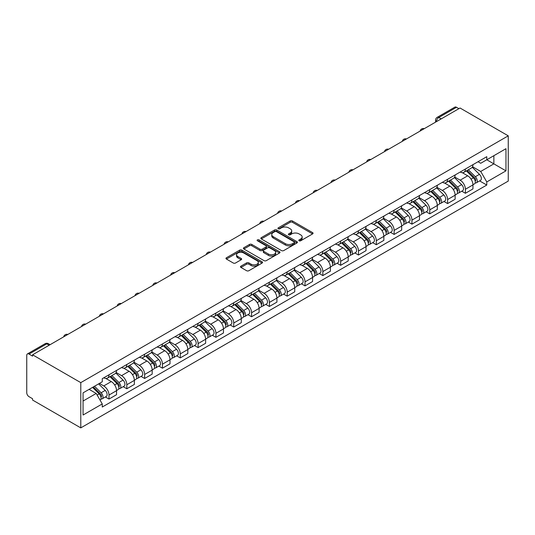 <?xml version="1.0" encoding="UTF-8"?>
<svg xmlns="http://www.w3.org/2000/svg" width="535" height="535" viewBox="0 0 535 535"><rect width="100%" height="100%" fill="white"/><g stroke="black" fill="none" stroke-linecap="round" stroke-linejoin="round"><path stroke-width="0.8" d="M299.118 240.79A1.11 0.642 0 0 0 300.69 240.79L312.6 233.909A1.585 0.916 0 0 0 313.069 233.26A1.585 0.916 0 0 0 312.6 232.618L292.418 220.962A1.585 0.916 0 0 0 290.177 220.962L278.26 227.843A1.11 0.642 0 0 0 277.939 228.298A1.11 0.642 0 0 0 278.26 228.746A1.11 0.642 0 0 0 279.832 228.746L281.377 227.857A5.076 2.929 0 0 1 288.552 227.857L290.231 228.826A5.076 2.929 0 0 1 291.715 230.899A5.076 2.929 0 0 1 290.231 232.972L288.693 233.862A1.11 0.642 0 0 0 288.365 234.317A1.11 0.642 0 0 0 288.693 234.771A1.11 0.642 0 0 0 290.258 234.771L291.802 233.875A5.076 2.929 0 0 1 298.978 233.875L300.657 234.852A5.076 2.929 0 0 1 302.148 236.918A5.076 2.929 0 0 1 300.657 238.991L299.118 239.881A1.11 0.642 0 0 0 298.791 240.335A1.11 0.642 0 0 0 299.118 240.79L299.118 239.881M240.951 266.149A1.585 0.916 0 0 0 240.489 266.798A1.585 0.916 0 0 0 240.951 267.447L246.615 270.717A1.585 0.916 0 0 0 248.855 270.717L262.09 263.073A1.585 0.916 0 0 0 262.551 262.424A1.585 0.916 0 0 0 262.09 261.782L241.907 250.126A1.585 0.916 0 0 0 239.66 250.126L226.432 257.763A1.585 0.916 0 0 0 225.964 258.412A1.585 0.916 0 0 0 226.432 259.06L233.273 263.013A1.585 0.916 0 0 0 235.514 263.013L241.178 259.742A1.585 0.916 0 0 0 241.639 259.094A1.585 0.916 0 0 0 241.178 258.445L237.781 256.486A4.24 2.448 0 0 1 236.544 254.754A4.24 2.448 0 0 1 239.158 252.493A4.24 2.448 0 0 1 243.779 253.022L257.067 260.699A4.24 2.448 0 0 1 258.311 262.424A4.24 2.448 0 0 1 255.697 264.691A4.24 2.448 0 0 1 251.069 264.156L248.855 262.879A1.585 0.916 0 0 0 246.615 262.879L240.951 266.149L240.951 267.447M80.785 382.632L32.575 354.805L460.04 108.01L508.25 135.837L80.785 382.632L80.785 427.88L508.25 181.084L508.25 135.837M281.484 250.581A1.585 0.916 0 0 0 283.731 250.581L296.958 242.943A1.585 0.916 0 0 0 297.427 242.295A1.585 0.916 0 0 0 296.958 241.646L276.776 229.996A1.585 0.916 0 0 0 274.535 229.996L261.301 237.634A1.585 0.916 0 0 0 260.839 238.282A1.585 0.916 0 0 0 261.301 238.931L281.484 250.581M257.877 241.031A1.11 0.642 0 0 1 259.007 241.185L259.007 239.867L279.524 251.711A1.585 0.916 0 0 1 279.986 252.359A1.585 0.916 0 0 1 279.524 253.008L266.29 260.645A1.585 0.916 0 0 1 264.049 260.645L243.866 248.996L243.866 247.698A1.585 0.916 0 0 0 243.405 248.347A1.585 0.916 0 0 0 243.866 248.996M243.866 247.698L249.531 244.428A1.585 0.916 0 0 1 251.771 244.428L259.957 249.156A1.585 0.916 0 0 0 262.197 249.156L265.955 246.989A1.585 0.916 0 0 0 266.423 246.341A1.585 0.916 0 0 0 265.955 245.692L257.435 240.77A1.11 0.642 0 0 1 257.108 240.322A1.11 0.642 0 0 1 257.796 239.727A1.11 0.642 0 0 1 259.007 239.867M32.575 354.805L32.575 356.123L29.037 354.076A3.23 1.866 -120 0 0 27.419 353.916A3.23 1.866 -120 0 0 26.75 355.394L26.75 392.723A3.23 1.866 -120 0 0 29.037 396.682L32.575 398.729L32.575 400.046L80.785 427.88M441.194 118.89L438.794 117.506A3.23 1.866 60 0 0 437.182 117.346L454.884 107.12A3.23 1.866 60 0 1 456.502 107.281L438.794 117.506A3.23 1.866 120 0 0 436.513 121.458L436.513 121.592M458.903 108.665L456.502 107.281M465.41 169.013A7.43 4.293 60 0 1 463.872 172.35L471.415 167.997A7.43 4.293 -120 0 0 472.953 164.66M454.71 177.018L460.16 180.161A7.43 4.293 60 0 1 465.41 189.263L472.953 184.909A7.43 4.293 -120 0 0 467.697 175.808L462.3 172.691M472.953 184.909L472.953 188.929L465.41 193.282L461.799 191.196M463.872 172.35A7.43 4.293 60 0 1 460.214 172.016M465.41 189.263L465.41 193.282M447.588 179.305A7.43 4.293 60 0 1 446.05 182.636L453.593 178.282A7.43 4.293 -120 0 0 455.131 174.952M443.976 201.488L447.594 203.574L455.131 199.221L455.131 195.195A7.43 4.293 -120 0 0 449.875 186.093L444.478 182.977M446.05 182.636A7.43 4.293 60 0 1 442.391 182.301M436.894 187.303L442.338 190.447A7.43 4.293 60 0 1 447.594 199.548L447.594 203.574M429.772 189.591A7.43 4.293 60 0 1 428.234 192.928L435.771 188.574A7.43 4.293 -120 0 0 437.309 185.237M426.154 211.773L429.772 213.86L437.309 209.506L437.309 205.487A7.43 4.293 -120 0 0 432.053 196.385L426.656 193.269M428.234 192.928A7.43 4.293 60 0 1 424.576 192.593M419.072 197.596L424.516 200.739A7.43 4.293 60 0 1 429.772 209.84L429.772 213.86M411.95 199.876A7.43 4.293 60 0 1 410.412 203.213L417.949 198.859A7.43 4.293 -120 0 0 419.487 195.529M408.332 222.065L411.95 224.152L419.487 219.798L419.487 215.772A7.43 4.293 -120 0 0 414.237 206.671L408.84 203.554M410.412 203.213A7.43 4.293 60 0 1 406.754 202.879M401.25 207.881L406.694 211.024A7.43 4.293 60 0 1 411.95 220.126L411.95 224.152M394.128 210.168A7.43 4.293 60 0 1 392.59 213.505L400.127 209.152A7.43 4.293 -120 0 0 401.671 205.814M390.517 232.35L394.128 234.437L401.671 230.083L401.671 226.064A7.43 4.293 -120 0 0 396.415 216.963L391.018 213.846M392.59 213.505A7.43 4.293 60 0 1 388.932 213.171M383.428 218.173L388.871 221.316A7.43 4.293 60 0 1 394.128 230.418L394.128 234.437M376.306 220.453A7.43 4.293 60 0 1 374.767 223.79L382.311 219.437A7.43 4.293 -120 0 0 383.849 216.107M372.694 242.643L376.306 244.729L383.849 240.375L383.849 236.35A7.43 4.293 -120 0 0 378.593 227.248L373.196 224.132M374.767 223.79A7.43 4.293 60 0 1 371.109 223.456M365.606 228.458L371.056 231.601A7.43 4.293 60 0 1 376.306 240.703L376.306 244.729M358.49 230.745A7.43 4.293 60 0 1 356.952 234.083L364.489 229.729A7.43 4.293 -120 0 0 366.027 226.392M354.872 252.928L358.49 255.014L366.027 250.661L366.027 246.642A7.43 4.293 -120 0 0 360.771 237.54L355.374 234.424M356.952 234.083A7.43 4.293 60 0 1 353.287 233.748M347.79 238.75L353.234 241.894A7.43 4.293 60 0 1 358.49 250.995L358.49 255.014M340.668 241.031A7.43 4.293 60 0 1 339.13 244.368L346.667 240.014A7.43 4.293 -120 0 0 348.205 236.684M337.05 263.22L340.668 265.307L348.205 260.953L348.205 256.927A7.43 4.293 -120 0 0 342.955 247.825L337.558 244.709M339.13 244.368A7.43 4.293 60 0 1 335.472 244.034M329.968 249.036L335.412 252.179A7.43 4.293 60 0 1 340.668 261.281L340.668 265.307M322.846 251.323A7.43 4.293 60 0 1 321.308 254.66L328.844 250.306A7.43 4.293 -120 0 0 330.389 246.969M319.234 273.505L322.846 275.592L330.389 271.238L330.389 267.219A7.43 4.293 -120 0 0 325.133 258.117L319.736 255.001M321.308 254.66A7.43 4.293 60 0 1 317.65 254.326M312.146 259.328L317.589 262.471A7.43 4.293 60 0 1 322.846 271.573L322.846 275.592M305.024 261.608A7.43 4.293 60 0 1 303.485 264.945L311.029 260.592A7.43 4.293 -120 0 0 312.567 257.261M301.412 283.797L305.024 285.884L312.567 281.53L312.567 277.504A7.43 4.293 -120 0 0 307.311 268.403L301.914 265.286M303.485 264.945A7.43 4.293 60 0 1 299.827 264.611M294.324 269.613L299.774 272.756A7.43 4.293 60 0 1 305.024 281.858L305.024 285.884M287.208 271.9A7.43 4.293 60 0 1 285.663 275.237L293.207 270.884A7.43 4.293 -120 0 0 294.745 267.547M283.59 294.083L287.208 296.169L294.745 291.816L294.745 287.797A7.43 4.293 -120 0 0 289.488 278.695L284.092 275.578M285.663 275.237A7.43 4.293 60 0 1 282.005 274.903M276.508 279.905L281.952 283.048A7.43 4.293 60 0 1 287.208 292.15L287.208 296.169M269.386 282.186A7.43 4.293 60 0 1 267.848 285.523L275.385 281.169A7.43 4.293 -120 0 0 276.923 277.839M265.768 304.375L269.386 306.461L276.923 302.108L276.923 298.082A7.43 4.293 -120 0 0 271.666 288.98L266.276 285.864M267.848 285.523A7.43 4.293 60 0 1 264.19 285.188M258.686 290.191L264.129 293.334A7.43 4.293 60 0 1 269.386 302.435L269.386 306.461M251.564 292.478A7.43 4.293 60 0 1 250.026 295.815L257.562 291.461A7.43 4.293 -120 0 0 259.1 288.124M247.952 314.66L251.564 316.747L259.1 312.393L259.1 308.374A7.43 4.293 -120 0 0 253.851 299.272L248.454 296.156M250.026 295.815A7.43 4.293 60 0 1 246.367 295.48M240.864 300.483L246.307 303.626A7.43 4.293 60 0 1 251.564 312.728L251.564 316.747M233.741 302.763A7.43 4.293 60 0 1 232.203 306.1L239.747 301.747A7.43 4.293 -120 0 0 241.285 298.41M230.13 324.952L233.741 327.039L241.285 322.685L241.285 318.659A7.43 4.293 -120 0 0 236.029 309.558L230.632 306.441M232.203 306.1A7.43 4.293 60 0 1 228.545 305.766M223.041 310.768L228.492 313.911A7.43 4.293 60 0 1 233.741 323.013L233.741 327.039M215.919 313.055A7.43 4.293 60 0 1 214.381 316.392L221.925 312.039A7.43 4.293 -120 0 0 223.463 308.702M212.308 335.238L215.926 337.324L223.463 332.971L223.463 328.951A7.43 4.293 -120 0 0 218.206 319.85L212.81 316.733M214.381 316.392A7.43 4.293 60 0 1 210.723 316.058M205.226 321.053L210.67 324.203A7.43 4.293 60 0 1 215.926 333.305L215.926 337.324M198.104 323.341A7.43 4.293 60 0 1 196.566 326.678L204.102 322.324A7.43 4.293 -120 0 0 205.641 318.987M194.486 345.53L198.104 347.616L205.641 343.263L205.641 339.237A7.43 4.293 -120 0 0 200.384 330.135L194.987 327.019M196.566 326.678A7.43 4.293 60 0 1 192.908 326.343M187.404 331.346L192.847 334.489A7.43 4.293 60 0 1 198.104 343.59L198.104 347.616M180.282 333.633A7.43 4.293 60 0 1 178.743 336.97L186.28 332.616A7.43 4.293 -120 0 0 187.818 329.279M176.664 355.815L180.282 357.902L187.818 353.548L187.818 349.529A7.43 4.293 -120 0 0 182.569 340.427L177.172 337.311M178.743 336.97A7.43 4.293 60 0 1 175.085 336.635M169.582 341.631L175.025 344.781A7.43 4.293 60 0 1 180.282 353.882L180.282 357.902M162.459 343.918A7.43 4.293 60 0 1 160.921 347.255L168.458 342.902A7.43 4.293 -120 0 0 170.003 339.564M158.848 366.107L162.459 368.194L170.003 363.84L170.003 359.814A7.43 4.293 -120 0 0 164.747 350.713L159.35 347.596M160.921 347.255A7.43 4.293 60 0 1 157.263 346.921M151.759 351.923L157.203 355.066A7.43 4.293 60 0 1 162.459 364.168L162.459 368.194M144.637 354.21A7.43 4.293 60 0 1 143.099 357.547L150.643 353.194A7.43 4.293 -120 0 0 152.181 349.857M141.026 376.393L144.637 378.479L152.181 374.125L152.181 370.106A7.43 4.293 -120 0 0 146.924 361.005L141.528 357.888M143.099 357.547A7.43 4.293 60 0 1 139.441 357.213M133.937 362.208L139.388 365.358A7.43 4.293 60 0 1 144.637 374.46L144.637 378.479M126.822 364.495A7.43 4.293 60 0 1 125.284 367.833L132.82 363.479A7.43 4.293 -120 0 0 134.359 360.142M123.204 386.685L126.822 388.771L134.359 384.418L134.359 380.392A7.43 4.293 -120 0 0 129.102 371.29L123.705 368.174M125.284 367.833A7.43 4.293 60 0 1 121.626 367.498M116.122 372.5L121.565 375.644A7.43 4.293 60 0 1 126.822 384.745L126.822 388.771M109 374.788A7.43 4.293 60 0 1 107.461 378.125L114.998 373.771A7.43 4.293 -120 0 0 116.536 370.434M105.382 396.97L109 399.056L116.536 394.703L116.536 390.684A7.43 4.293 -120 0 0 111.287 381.582L105.89 378.466M107.461 378.125A7.43 4.293 60 0 1 103.803 377.79M99.403 383.428L103.743 385.936A7.43 4.293 60 0 1 109 395.037L109 399.056M478.036 161.724L480.718 163.275L505.963 148.697L493.858 155.692L493.858 163.87L480.718 171.454L472.532 166.726M83.065 401.036L96.206 393.452L102.259 403.938L83.065 415.02L83.065 392.857L102.259 381.776L102.259 378.68L486.776 156.681L486.776 159.778L505.963 170.859L486.776 181.94L480.718 171.454M505.963 148.697L505.963 170.859M102.259 403.938L102.259 407.035L486.776 185.043L486.776 181.94M96.206 393.452L89.124 389.36M479.621 180.91L486.776 185.043M299.56 240.944L300.657 240.309A5.076 2.929 0 0 0 302.148 238.242L302.148 236.918M291.715 230.899L291.715 232.217A5.076 2.929 0 0 1 290.231 234.29L289.134 234.925M312.58 233.922L292.418 222.279A1.585 0.916 0 0 0 290.177 222.279L278.708 228.906M296.938 242.957L276.776 231.314A1.585 0.916 0 0 0 274.535 231.314L261.321 238.938L261.301 237.634M294.156 242.75A1.11 0.642 0 0 0 294.484 242.295A1.11 0.642 0 0 0 294.156 241.84L276.441 231.615A1.11 0.642 0 0 0 274.87 231.615L273.245 232.551A5.076 2.929 0 0 0 271.76 234.624A5.076 2.929 0 0 0 273.245 236.697L285.356 243.686A5.076 2.929 0 0 0 292.531 243.686L294.156 242.75L294.156 244.067A1.11 0.642 0 0 0 294.484 243.612L294.484 242.295M271.76 234.624L271.76 235.942A5.076 2.929 0 0 0 273.245 238.015L273.245 236.697M294.156 244.067L292.531 245.003A5.076 2.929 0 0 1 285.356 245.003L273.245 238.015M243.886 249.009L249.531 245.752L249.531 244.428M266.423 246.341L266.423 247.658A1.585 0.916 0 0 1 265.955 248.307L262.197 250.474A1.585 0.916 0 0 1 259.957 250.474L251.771 245.752A1.585 0.916 0 0 0 249.531 245.752M259.007 241.185L279.504 253.022M268.45 254.058A4.24 2.448 0 0 0 273.071 254.593A4.24 2.448 0 0 0 275.692 252.326A4.24 2.448 0 0 0 274.448 250.594L269.767 247.892A1.585 0.916 0 0 0 267.527 247.892L263.768 250.066A1.585 0.916 0 0 0 263.307 250.708A1.585 0.916 0 0 0 263.768 251.356L268.45 254.058L268.45 255.382A4.24 2.448 0 0 0 273.071 255.911A4.24 2.448 0 0 0 275.692 253.65L275.692 252.326M263.307 250.708L263.307 252.032A1.585 0.916 0 0 0 263.768 252.674L263.768 251.356M268.45 255.382L263.768 252.674M258.311 262.424L258.311 263.748A4.24 2.448 0 0 1 255.697 266.009A4.24 2.448 0 0 1 251.069 265.48L248.855 264.196A1.585 0.916 0 0 0 246.615 264.196L240.971 267.46M236.544 254.754L236.544 256.078A4.24 2.448 0 0 0 237.781 257.81L237.781 256.486M241.151 259.756L237.781 257.81M262.063 263.086L241.907 251.443A1.585 0.916 0 0 0 239.66 251.443L226.452 259.074L226.432 257.763M466.373 170.906L473.388 177.834A4.039 2.334 60 0 1 474.458 183.886L472.947 184.756M467.771 172.29L470.746 174.009M467.149 170.458L474.839 178.041A1.939 1.117 60 0 1 475.347 180.95A1.939 1.117 60 0 1 475.174 181.017M468.312 169.789L475.334 176.71A4.039 2.334 60 0 1 476.397 182.769A4.039 2.334 60 0 1 475.18 182.896M472.244 167.228L479.447 174.336A4.039 2.334 60 0 1 480.51 180.395L476.397 182.769M448.551 181.198L455.573 188.119A4.039 2.334 60 0 1 456.636 194.178L455.131 195.048M449.948 182.575L452.924 184.294M449.326 180.743L457.017 188.333A1.939 1.117 60 0 1 457.525 191.236A1.939 1.117 60 0 1 457.351 191.309M450.49 180.074L457.512 187.003A4.039 2.334 60 0 1 458.575 193.055A4.039 2.334 60 0 1 457.358 193.188M454.422 177.52L461.625 184.628A4.039 2.334 60 0 1 462.688 190.681L458.575 193.055M430.728 191.483L437.75 198.411A4.039 2.334 60 0 1 438.814 204.464L437.309 205.333M432.133 192.867L435.109 194.586M431.511 191.035L439.195 198.619A1.939 1.117 60 0 1 439.71 201.528A1.939 1.117 60 0 1 439.529 201.595M432.675 190.366L439.69 197.288A4.039 2.334 60 0 1 440.76 203.347A4.039 2.334 60 0 1 439.536 203.474M436.6 187.805L443.803 194.914A4.039 2.334 60 0 1 444.873 200.973L440.76 203.347M412.906 201.775L419.928 208.697A4.039 2.334 60 0 1 420.991 214.756L419.487 215.625M414.311 203.153L417.287 204.872M413.689 201.321L421.373 208.911A1.939 1.117 60 0 1 421.888 211.813A1.939 1.117 60 0 1 421.707 211.887M414.852 200.652L421.874 207.58A4.039 2.334 60 0 1 422.938 213.632A4.039 2.334 60 0 1 421.714 213.766M418.778 198.097L425.987 205.206A4.039 2.334 60 0 1 427.05 211.258L422.938 213.632M395.091 212.061L402.106 218.989A4.039 2.334 60 0 1 403.176 225.041L401.665 225.91M396.488 213.445L399.464 215.164M395.867 211.613L403.557 219.196A1.939 1.117 60 0 1 404.065 222.105A1.939 1.117 60 0 1 403.892 222.172M397.03 210.937L404.052 217.865A4.039 2.334 60 0 1 405.115 223.924A4.039 2.334 60 0 1 403.898 224.051M400.956 208.382L408.165 215.491A4.039 2.334 60 0 1 409.228 221.55L405.115 223.924M377.269 222.353L384.29 229.274A4.039 2.334 60 0 1 385.354 235.333L383.849 236.202M378.666 223.73L381.642 225.449M378.044 221.898L385.735 229.482A1.939 1.117 60 0 1 386.243 232.391A1.939 1.117 60 0 1 386.069 232.464M379.208 221.229L386.23 228.157A4.039 2.334 60 0 1 387.293 234.21A4.039 2.334 60 0 1 386.076 234.337M383.14 218.675L390.343 225.783A4.039 2.334 60 0 1 391.406 231.836L387.293 234.21M359.446 232.638L366.468 239.566A4.039 2.334 60 0 1 367.532 245.618L366.027 246.488M360.844 234.022L363.82 235.741M360.229 232.19L367.913 239.774A1.939 1.117 60 0 1 368.428 242.683A1.939 1.117 60 0 1 368.247 242.75M361.386 231.515L368.408 238.443A4.039 2.334 60 0 1 369.478 244.502A4.039 2.334 60 0 1 368.254 244.629M365.318 228.96L372.52 236.069A4.039 2.334 60 0 1 373.59 242.128L369.478 244.502M341.624 242.93L348.646 249.852A4.039 2.334 60 0 1 349.709 255.911L348.205 256.78M343.029 244.308L346.005 246.026M342.407 242.475L350.091 250.059A1.939 1.117 60 0 1 350.606 252.968A1.939 1.117 60 0 1 350.425 253.042M343.57 241.807L350.585 248.735A4.039 2.334 60 0 1 351.656 254.787A4.039 2.334 60 0 1 350.432 254.914M347.496 239.252L354.698 246.361A4.039 2.334 60 0 1 355.768 252.413L351.656 254.787M323.809 253.215L330.824 260.144A4.039 2.334 60 0 1 331.894 266.196L330.383 267.065M325.206 254.6L328.182 256.318M324.584 252.767L332.275 260.351A1.939 1.117 60 0 1 332.783 263.26A1.939 1.117 60 0 1 332.609 263.327M325.748 252.092L332.77 259.02A4.039 2.334 60 0 1 333.833 265.079A4.039 2.334 60 0 1 332.616 265.206M329.674 249.537L336.883 256.646A4.039 2.334 60 0 1 337.946 262.705L333.833 265.079M305.987 263.508L313.008 270.429A4.039 2.334 60 0 1 314.072 276.488L312.567 277.357M307.384 264.885L310.36 266.604M306.762 263.053L314.453 270.636A1.939 1.117 60 0 1 314.961 273.546A1.939 1.117 60 0 1 314.787 273.619M307.926 262.384L314.948 269.312A4.039 2.334 60 0 1 316.011 275.364A4.039 2.334 60 0 1 314.794 275.492M311.858 259.829L319.061 266.938A4.039 2.334 60 0 1 320.124 272.99L316.011 275.364M288.164 273.793L295.186 280.721A4.039 2.334 60 0 1 296.25 286.773L294.745 287.643M289.562 275.177L292.538 276.896M288.94 273.345L296.631 280.928A1.939 1.117 60 0 1 297.139 283.838A1.939 1.117 60 0 1 296.965 283.904M290.104 272.669L297.126 279.598A4.039 2.334 60 0 1 298.196 285.657A4.039 2.334 60 0 1 296.972 285.784M294.036 270.115L301.238 277.224A4.039 2.334 60 0 1 302.302 283.282L298.196 285.657M270.342 284.085L277.364 291.007A4.039 2.334 60 0 1 278.427 297.065L276.923 297.935M271.747 285.463L274.722 287.181M271.125 283.63L278.809 291.214A1.939 1.117 60 0 1 279.323 294.123A1.939 1.117 60 0 1 279.143 294.197M272.288 282.962L279.303 289.89A4.039 2.334 60 0 1 280.373 295.942A4.039 2.334 60 0 1 279.15 296.069M276.214 280.407L283.416 287.516A4.039 2.334 60 0 1 284.486 293.568L280.373 295.942M252.52 294.37L259.542 301.299A4.039 2.334 60 0 1 260.612 307.351L259.1 308.22M253.924 295.755L256.9 297.473M253.302 293.922L260.986 301.506A1.939 1.117 60 0 1 261.501 304.415A1.939 1.117 60 0 1 261.327 304.482M254.466 293.247L261.488 300.175A4.039 2.334 60 0 1 262.551 306.234A4.039 2.334 60 0 1 261.334 306.361M258.392 290.692L265.601 297.801A4.039 2.334 60 0 1 266.664 303.853L262.551 306.234M234.704 304.662L241.72 311.584A4.039 2.334 60 0 1 242.79 317.643L241.278 318.512M236.102 306.04L239.078 307.759M235.48 304.208L243.171 311.791A1.939 1.117 60 0 1 243.679 314.7A1.939 1.117 60 0 1 243.505 314.774M236.644 303.539L243.666 310.467A4.039 2.334 60 0 1 244.729 316.519A4.039 2.334 60 0 1 243.512 316.646M240.576 300.984L247.779 308.093A4.039 2.334 60 0 1 248.842 314.145L244.729 316.519M216.882 314.948L223.904 321.876A4.039 2.334 60 0 1 224.967 327.928L223.463 328.798M218.28 316.332L221.256 318.051M217.658 314.5L225.349 322.083A1.939 1.117 60 0 1 225.857 324.992A1.939 1.117 60 0 1 225.683 325.059M218.822 313.824L225.844 320.753A4.039 2.334 60 0 1 226.907 326.805A4.039 2.334 60 0 1 225.69 326.938M222.754 311.27L229.956 318.378A4.039 2.334 60 0 1 231.02 324.431L226.907 326.805M199.06 325.24L206.082 332.161A4.039 2.334 60 0 1 207.145 338.22L205.641 339.09M200.464 326.617L203.44 328.336M199.843 324.785L207.526 332.369A1.939 1.117 60 0 1 208.041 335.278A1.939 1.117 60 0 1 207.861 335.351M201.006 324.116L208.021 331.045A4.039 2.334 60 0 1 209.091 337.097A4.039 2.334 60 0 1 207.868 337.224M204.932 321.562L212.134 328.664A4.039 2.334 60 0 1 213.204 334.723L209.091 337.097M181.238 335.525L188.26 342.454A4.039 2.334 60 0 1 189.33 348.506L187.818 349.375M182.642 336.91L185.618 338.622M182.02 335.077L189.704 342.661A1.939 1.117 60 0 1 190.219 345.57A1.939 1.117 60 0 1 190.039 345.637M183.184 334.402L190.206 341.33A4.039 2.334 60 0 1 191.269 347.382A4.039 2.334 60 0 1 190.052 347.516M187.11 331.847L194.319 338.956A4.039 2.334 60 0 1 195.382 345.008L191.269 347.382M163.422 345.817L170.438 352.739A4.039 2.334 60 0 1 171.508 358.798L169.996 359.667M164.82 347.195L167.796 348.914M164.198 345.363L171.889 352.946A1.939 1.117 60 0 1 172.397 355.855A1.939 1.117 60 0 1 172.223 355.922M165.362 344.694L172.384 351.622A4.039 2.334 60 0 1 173.447 357.674A4.039 2.334 60 0 1 172.23 357.801M169.287 342.139L176.496 349.241A4.039 2.334 60 0 1 177.56 355.3L173.447 357.674M145.6 356.103L152.622 363.031A4.039 2.334 60 0 1 153.685 369.083L152.181 369.952M146.998 357.487L149.974 359.199M146.376 355.655L154.067 363.238A1.939 1.117 60 0 1 154.575 366.141A1.939 1.117 60 0 1 154.401 366.214M147.54 354.979L154.561 361.907A4.039 2.334 60 0 1 155.625 367.96A4.039 2.334 60 0 1 154.408 368.093M151.472 352.425L158.674 359.533A4.039 2.334 60 0 1 159.738 365.586L155.625 367.96M127.778 366.388L134.8 373.316A4.039 2.334 60 0 1 135.863 379.375L134.359 380.245M129.176 367.772L132.152 369.491M128.56 365.94L136.244 373.524A1.939 1.117 60 0 1 136.759 376.433A1.939 1.117 60 0 1 136.579 376.5M129.724 365.271L136.739 372.193A4.039 2.334 60 0 1 137.809 378.252A4.039 2.334 60 0 1 136.585 378.379M133.65 362.717L140.852 369.819A4.039 2.334 60 0 1 141.922 375.878L137.809 378.252M109.956 376.68L116.978 383.608A4.039 2.334 60 0 1 118.041 389.661L116.536 390.53M111.36 378.064L114.336 379.776M110.738 376.232L118.422 383.816A1.939 1.117 60 0 1 118.937 386.718A1.939 1.117 60 0 1 118.757 386.792M111.902 375.557L118.924 382.485A4.039 2.334 60 0 1 119.987 388.537A4.039 2.334 60 0 1 118.763 388.671M115.827 373.002L123.03 380.111A4.039 2.334 60 0 1 124.1 386.163L119.987 388.537M92.555 387.38L99.156 393.894A4.039 2.334 60 0 1 100.226 399.953L100.025 400.066M93.538 388.35L96.514 390.068M93.331 386.932L100.607 394.101A1.939 1.117 60 0 1 101.115 397.01A1.939 1.117 60 0 1 100.941 397.077M94.494 386.257L101.102 392.77A4.039 2.334 60 0 1 102.165 398.829A4.039 2.334 60 0 1 100.948 398.956M98.607 383.883L105.214 390.396A4.039 2.334 60 0 1 106.278 396.455L102.165 398.829M436.627 121.525L436.513 121.458A3.23 1.866 0 0 1 435.564 120.141L435.564 122.14M126.822 384.745L134.359 380.392M144.637 374.46L152.181 370.106M162.459 364.168L170.003 359.814M180.282 353.882L187.818 349.529M198.104 343.59L205.641 339.237M215.926 333.305L223.463 328.951M233.741 323.013L241.285 318.659M251.564 312.728L259.1 308.374M269.386 302.435L276.923 298.082M287.208 292.15L294.745 287.797M305.024 281.858L312.567 277.504M322.846 271.573L330.389 267.219M340.668 261.281L348.205 256.927M358.49 250.995L366.027 246.642M376.306 240.703L383.849 236.35M394.128 230.418L401.671 226.064M411.95 220.126L419.487 215.772M429.772 209.84L437.309 205.487M447.594 199.548L455.131 195.195M109 395.037L116.536 390.684M103.743 385.936L111.287 381.582M121.565 375.644L129.102 371.29M139.388 365.358L146.924 361.005M157.203 355.066L164.747 350.713M175.025 344.781L182.569 340.427M192.847 334.489L200.384 330.135M210.67 324.203L218.206 319.85M228.492 313.911L236.029 309.558M246.307 303.626L253.851 299.272M264.129 293.334L271.666 288.98M281.952 283.048L289.488 278.695M299.774 272.756L307.311 268.403M317.589 262.471L325.133 258.117M335.412 252.179L342.955 247.825M353.234 241.894L360.771 237.54M371.056 231.601L378.593 227.248M388.871 221.316L396.415 216.963M406.694 211.024L414.237 206.671M424.516 200.739L432.053 196.385M442.338 190.447L449.875 186.093M460.16 180.161L467.697 175.808M423.974 128.835A3.23 1.866 120 0 0 422.543 129.657M406.152 139.12A3.23 1.866 120 0 0 404.728 139.943M388.33 149.412A3.23 1.866 120 0 0 386.905 150.235M370.508 159.697A3.23 1.866 120 0 0 369.083 160.52M352.692 169.99A3.23 1.866 120 0 0 351.261 170.812M334.87 180.275A3.23 1.866 120 0 0 333.445 181.097M317.048 190.56A3.23 1.866 120 0 0 315.623 191.39M299.225 200.852A3.23 1.866 120 0 0 297.801 201.675M281.41 211.138A3.23 1.866 120 0 0 279.979 211.967M263.588 221.43A3.23 1.866 120 0 0 262.163 222.252M245.766 231.715A3.23 1.866 120 0 0 244.341 232.544M227.943 242.007A3.23 1.866 120 0 0 226.519 242.83M210.128 252.293A3.23 1.866 120 0 0 208.697 253.122M192.306 262.585A3.23 1.866 120 0 0 190.875 263.407M174.484 272.87A3.23 1.866 120 0 0 173.059 273.699M156.661 283.162A3.23 1.866 120 0 0 155.237 283.985M138.839 293.447A3.23 1.866 120 0 0 137.415 294.277M121.024 303.74A3.23 1.866 120 0 0 119.593 304.562M103.201 314.025A3.23 1.866 120 0 0 101.777 314.854M85.379 324.317A3.23 1.866 120 0 0 83.955 325.14M67.557 334.602A3.23 1.866 120 0 0 66.133 335.432M49.14 345.242L46.739 343.851L29.037 354.076M50.089 344.694L48.357 343.697A3.23 1.866 120 0 0 46.739 343.851A3.23 1.866 60 0 0 45.127 343.697L27.419 353.916M300.657 240.309L300.657 238.991M288.693 234.771L288.693 233.862M290.231 234.29L290.231 232.972M278.26 228.746L278.26 227.843M290.177 222.279L290.177 220.962M292.418 222.279L292.418 220.962M312.6 233.909L312.6 232.618M274.535 231.314L274.535 229.996M276.776 231.314L276.776 229.996M296.958 242.943L296.958 241.646M285.356 245.003L285.356 243.686M292.531 245.003L292.531 243.686M251.771 245.752L251.771 244.428M259.957 250.474L259.957 249.156M262.197 250.474L262.197 249.156M265.955 248.307L265.955 246.989M279.524 253.008L279.524 251.711M246.615 264.196L246.615 262.879M248.855 264.196L248.855 262.879M251.069 265.48L251.069 264.156M241.178 259.742L241.178 258.445M239.66 251.443L239.66 250.126M241.907 251.443L241.907 250.126M262.09 263.073L262.09 261.782M473.388 177.834L471.074 179.172M475.749 180.061L475.02 180.482M479.447 174.336L475.334 176.71M455.573 188.119L453.252 189.464M457.927 190.346L457.204 190.768M461.625 184.628L457.512 187.003M437.75 198.411L435.43 199.749M440.111 200.638L439.382 201.06M443.803 194.914L439.69 197.288M419.928 208.697L417.608 210.041M422.289 210.924L421.56 211.345M425.987 205.206L421.874 207.58M402.106 218.989L399.792 220.326M404.467 221.216L403.738 221.637M408.165 215.491L404.052 217.865M384.29 229.274L381.97 230.618M386.644 231.501L385.922 231.922M390.343 225.783L386.23 228.157M366.468 239.566L364.148 240.904M368.829 241.793L368.1 242.215M372.52 236.069L368.408 238.443M348.646 249.852L346.326 251.196M351.007 252.079L350.278 252.5M354.698 246.361L350.585 248.735M330.824 260.144L328.503 261.481M333.185 262.371L332.456 262.792M336.883 256.646L332.77 259.02M313.008 270.429L310.688 271.773M315.362 272.656L314.633 273.077M319.061 266.938L314.948 269.312M295.186 280.721L292.866 282.059M297.547 282.948L296.818 283.369M301.238 277.224L297.126 279.598M277.364 291.007L275.043 292.344M279.725 293.233L278.996 293.655M283.416 287.516L279.303 289.89M259.542 301.299L257.221 302.636M261.903 303.526L261.174 303.947M265.601 297.801L261.488 300.175M241.72 311.584L239.406 312.921M244.08 313.811L243.351 314.232M247.779 308.093L243.666 310.467M223.904 321.876L221.584 323.214M226.258 324.103L225.536 324.524M229.956 318.378L225.844 320.753M206.082 332.161L203.761 333.499M208.443 334.388L207.714 334.81M212.134 328.664L208.021 331.045M188.26 342.454L185.939 343.791M190.62 344.68L189.892 345.102M194.319 338.956L190.206 341.33M170.438 352.739L168.124 354.076M172.798 354.966L172.069 355.387M176.496 349.241L172.384 351.622M152.622 363.031L150.302 364.368M154.976 365.258L154.254 365.679M158.674 359.533L154.561 361.907M134.8 373.316L132.479 374.654M137.161 375.543L136.432 375.965M140.852 369.819L136.739 372.193M116.978 383.608L114.657 384.946M119.338 385.835L118.609 386.257M123.03 380.111L118.924 382.485M99.156 393.894L97.136 395.064M101.516 396.121L100.787 396.542M105.214 390.396L101.102 392.77M424.248 128.674A3.23 3.23 0 0 0 420.102 131.068M406.426 138.96A3.23 3.23 0 0 0 402.28 141.354M388.604 149.252A3.23 3.23 0 0 0 384.458 151.646M370.782 159.537A3.23 3.23 0 0 0 366.642 161.931M352.966 169.829A3.23 3.23 0 0 0 348.82 172.223M335.144 180.114A3.23 3.23 0 0 0 330.998 182.509M317.322 190.406A3.23 3.23 0 0 0 313.176 192.801M299.5 200.692A3.23 3.23 0 0 0 295.353 203.086M281.684 210.984A3.23 3.23 0 0 0 277.538 213.378M263.862 221.269A3.23 3.23 0 0 0 259.716 223.663M246.04 231.561A3.23 3.23 0 0 0 241.894 233.955M228.218 241.847A3.23 3.23 0 0 0 224.071 244.241M210.402 252.139A3.23 3.23 0 0 0 206.256 254.533M192.58 262.424A3.23 3.23 0 0 0 188.434 264.818M174.758 272.716A3.23 3.23 0 0 0 170.611 275.11M156.936 283.002A3.23 3.23 0 0 0 152.789 285.396M139.113 293.294A3.23 3.23 0 0 0 134.974 295.688M121.298 303.579A3.23 3.23 0 0 0 117.152 305.973M103.476 313.871A3.23 3.23 0 0 0 99.329 316.265M85.654 324.156A3.23 3.23 0 0 0 81.507 326.551M67.831 334.449A3.23 3.23 0 0 0 63.685 336.843M48.357 343.697A3.23 3.23 0 0 0 45.127 343.697M437.182 117.346A3.23 3.23 0 0 0 435.564 120.141"/></g></svg>
